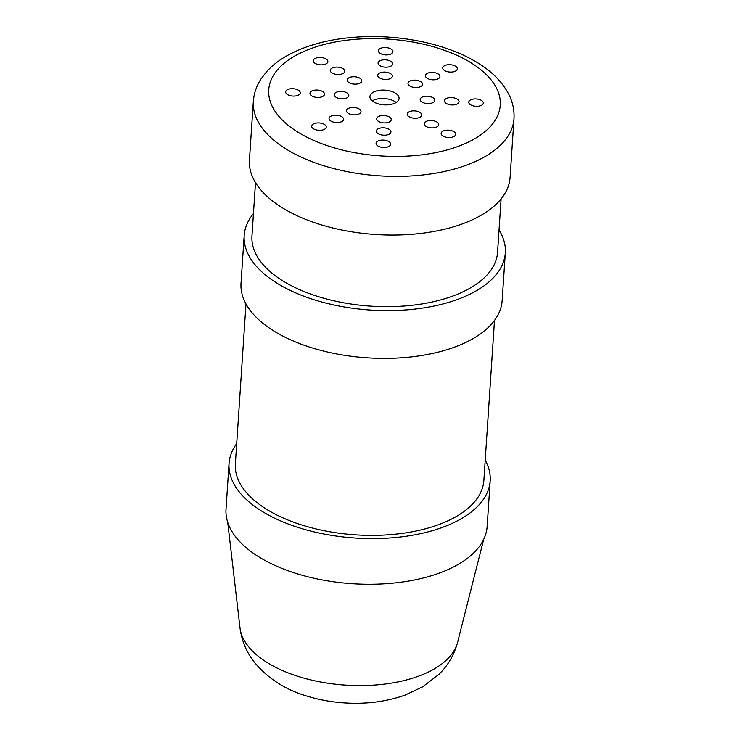 <?xml version="1.0" encoding="UTF-8"?>
<svg xmlns="http://www.w3.org/2000/svg" width="740" height="740" viewBox="0 0 740 740"><rect width="100%" height="100%" fill="white"/><g stroke="black" fill="none" stroke-linecap="round" stroke-linejoin="round"><path stroke-width="1.11" d="M245.985 303.927L235.357 463.897A124.533 62.826 3.8 0 0 355.45 534.835A124.533 62.826 3.8 0 0 483.868 480.399L494.496 320.429M485.209 460.169A130.851 66.017 -176.2 0 1 490.176 480.824A130.851 66.017 -176.2 0 1 355.237 538.026A130.851 66.017 -176.2 0 1 229.049 463.481A130.851 66.017 -176.2 0 1 236.698 443.667M490.176 480.824L487.142 526.501A130.851 66.017 -176.2 0 1 352.203 583.703A130.851 66.017 -176.2 0 1 226.015 509.157L229.049 463.481M501.1 198.912L497.558 252.331A123.071 62.095 -176.2 0 1 370.638 306.129A123.071 62.095 -176.2 0 1 251.961 236.023L255.504 182.604M499.038 229.955A130.851 66.017 -176.2 0 1 505.318 252.849A130.851 66.017 -176.2 0 1 370.379 310.051A130.851 66.017 -176.2 0 1 244.191 235.505A130.851 66.017 -176.2 0 1 253.441 213.638M505.318 252.849L502.146 300.625A130.851 66.017 -176.2 0 1 367.207 357.827A130.851 66.017 -176.2 0 1 241.018 283.281L244.191 235.505M396.178 102.49A14.597 7.363 3.8 0 0 372.257 100.899M374.07 102.139A14.597 7.363 -176.2 0 1 369.935 96.533A14.597 7.363 -176.2 0 1 384.985 90.15A14.597 7.363 -176.2 0 1 399.064 98.466A14.597 7.363 -176.2 0 1 389.758 104.636A14.597 7.363 -176.2 0 1 374.07 102.139M380.434 53.539A7.298 3.682 -176.2 0 1 378.362 50.736A7.298 3.682 -176.2 0 1 385.892 47.554A7.298 3.682 -176.2 0 1 392.931 51.708A7.298 3.682 -176.2 0 1 388.278 54.788A7.298 3.682 -176.2 0 1 380.434 53.539M380.129 65.814A7.298 3.682 -176.2 0 1 378.066 63.011A7.298 3.682 -176.2 0 1 385.586 59.829A7.298 3.682 -176.2 0 1 392.625 63.982A7.298 3.682 -176.2 0 1 387.973 67.062A7.298 3.682 -176.2 0 1 380.129 65.814M379.824 78.089A7.298 3.682 -176.2 0 1 377.761 75.286A7.298 3.682 -176.2 0 1 385.281 72.104A7.298 3.682 -176.2 0 1 392.32 76.257A7.298 3.682 -176.2 0 1 387.668 79.347A7.298 3.682 -176.2 0 1 379.824 78.089M287.749 94.711A7.298 3.682 -176.2 0 1 285.677 91.908A7.298 3.682 -176.2 0 1 293.207 88.717A7.298 3.682 -176.2 0 1 300.246 92.879A7.298 3.682 -176.2 0 1 295.593 95.96A7.298 3.682 -176.2 0 1 287.749 94.711M312.03 96.061A7.298 3.682 -176.2 0 1 309.958 93.268A7.298 3.682 -176.2 0 1 317.488 90.076A7.298 3.682 -176.2 0 1 324.518 94.23A7.298 3.682 -176.2 0 1 319.874 97.319A7.298 3.682 -176.2 0 1 312.03 96.061M336.302 97.421A7.298 3.682 -176.2 0 1 334.24 94.618A7.298 3.682 -176.2 0 1 341.769 91.427A7.298 3.682 -176.2 0 1 348.799 95.59A7.298 3.682 -176.2 0 1 344.156 98.67A7.298 3.682 -176.2 0 1 336.302 97.421M378.131 146.095A7.298 3.682 -176.2 0 1 376.068 143.292A7.298 3.682 -176.2 0 1 383.588 140.11A7.298 3.682 -176.2 0 1 390.628 144.263A7.298 3.682 -176.2 0 1 385.984 147.343A7.298 3.682 -176.2 0 1 378.131 146.095M378.436 133.82A7.298 3.682 -176.2 0 1 376.373 131.017A7.298 3.682 -176.2 0 1 383.894 127.826A7.298 3.682 -176.2 0 1 390.933 131.988A7.298 3.682 -176.2 0 1 386.289 135.069A7.298 3.682 -176.2 0 1 378.436 133.82M378.741 121.545A7.298 3.682 -176.2 0 1 376.679 118.742A7.298 3.682 -176.2 0 1 384.199 115.551A7.298 3.682 -176.2 0 1 391.238 119.713A7.298 3.682 -176.2 0 1 386.595 122.794A7.298 3.682 -176.2 0 1 378.741 121.545M422.263 102.213A7.298 3.682 -176.2 0 1 420.19 99.419A7.298 3.682 -176.2 0 1 427.72 96.228A7.298 3.682 -176.2 0 1 434.75 100.381A7.298 3.682 -176.2 0 1 430.107 103.471A7.298 3.682 -176.2 0 1 422.263 102.213M446.535 103.572A7.298 3.682 -176.2 0 1 444.472 100.77A7.298 3.682 -176.2 0 1 452.001 97.578A7.298 3.682 -176.2 0 1 459.031 101.741A7.298 3.682 -176.2 0 1 454.388 104.821A7.298 3.682 -176.2 0 1 446.535 103.572M470.816 104.923A7.298 3.682 -176.2 0 1 468.753 102.129A7.298 3.682 -176.2 0 1 476.283 98.938A7.298 3.682 -176.2 0 1 483.312 103.091A7.298 3.682 -176.2 0 1 478.669 106.181A7.298 3.682 -176.2 0 1 470.816 104.923M427.433 78.431A7.298 3.682 -176.2 0 1 425.371 75.628A7.298 3.682 -176.2 0 1 432.9 72.437A7.298 3.682 -176.2 0 1 439.93 76.599A7.298 3.682 -176.2 0 1 435.286 79.68A7.298 3.682 -176.2 0 1 427.433 78.431M410.053 86.154A7.298 3.682 -176.2 0 1 407.99 83.352A7.298 3.682 -176.2 0 1 415.51 80.16A7.298 3.682 -176.2 0 1 422.549 84.314A7.298 3.682 -176.2 0 1 417.897 87.403A7.298 3.682 -176.2 0 1 410.053 86.154M348.512 113.488A7.298 3.682 -176.2 0 1 346.45 110.686A7.298 3.682 -176.2 0 1 353.97 107.494A7.298 3.682 -176.2 0 1 361.009 111.648A7.298 3.682 -176.2 0 1 356.356 114.737A7.298 3.682 -176.2 0 1 348.512 113.488M331.132 121.203A7.298 3.682 -176.2 0 1 329.06 118.409A7.298 3.682 -176.2 0 1 336.589 115.218A7.298 3.682 -176.2 0 1 343.628 119.371A7.298 3.682 -176.2 0 1 338.976 122.461A7.298 3.682 -176.2 0 1 331.132 121.203M332.325 73.121A7.298 3.682 -176.2 0 1 330.253 70.319A7.298 3.682 -176.2 0 1 337.782 67.127A7.298 3.682 -176.2 0 1 344.822 71.29A7.298 3.682 -176.2 0 1 340.169 74.37A7.298 3.682 -176.2 0 1 332.325 73.121M349.271 82.76A7.298 3.682 -176.2 0 1 347.208 79.957A7.298 3.682 -176.2 0 1 354.738 76.766A7.298 3.682 -176.2 0 1 361.768 80.928A7.298 3.682 -176.2 0 1 357.124 84.008A7.298 3.682 -176.2 0 1 349.271 82.76M409.294 116.874A7.298 3.682 -176.2 0 1 407.222 114.08A7.298 3.682 -176.2 0 1 414.752 110.889A7.298 3.682 -176.2 0 1 421.782 115.042A7.298 3.682 -176.2 0 1 417.138 118.132A7.298 3.682 -176.2 0 1 409.294 116.874M426.24 126.512A7.298 3.682 -176.2 0 1 424.177 123.719A7.298 3.682 -176.2 0 1 431.707 120.528A7.298 3.682 -176.2 0 1 438.737 124.681A7.298 3.682 -176.2 0 1 434.093 127.77A7.298 3.682 -176.2 0 1 426.24 126.512M444.823 70.707A7.298 3.682 -176.2 0 1 442.761 67.904A7.298 3.682 -176.2 0 1 450.281 64.713A7.298 3.682 -176.2 0 1 457.32 68.876A7.298 3.682 -176.2 0 1 452.667 71.956A7.298 3.682 -176.2 0 1 444.823 70.707M315.37 63.483A7.298 3.682 -176.2 0 1 313.307 60.68A7.298 3.682 -176.2 0 1 320.827 57.489A7.298 3.682 -176.2 0 1 327.866 61.651A7.298 3.682 -176.2 0 1 323.214 64.732A7.298 3.682 -176.2 0 1 315.37 63.483M313.742 128.927A7.298 3.682 -176.2 0 1 311.679 126.124A7.298 3.682 -176.2 0 1 319.199 122.942A7.298 3.682 -176.2 0 1 326.238 127.095A7.298 3.682 -176.2 0 1 321.595 130.185A7.298 3.682 -176.2 0 1 313.742 128.927M443.195 136.151A7.298 3.682 -176.2 0 1 441.132 133.357A7.298 3.682 -176.2 0 1 448.653 130.166A7.298 3.682 -176.2 0 1 455.692 134.319A7.298 3.682 -176.2 0 1 451.039 137.409A7.298 3.682 -176.2 0 1 443.195 136.151M253.339 101.417L249.445 160.09A130.61 65.897 3.8 0 0 375.402 234.497A130.61 65.897 3.8 0 0 510.091 177.397L513.986 118.733C514.457 110.723 512.931 102.99 509.398 95.543C502.469 81.613 490.602 69.949 473.794 60.55C442.918 42.8 396.76 33.957 354.923 37.222C329.457 39.155 307.581 44.9 289.303 54.455C280.321 59.209 272.801 64.898 266.752 71.512L260.952 79.041C256.475 85.96 253.931 93.416 253.339 101.417A130.61 65.897 3.8 0 0 379.296 175.824A130.61 65.897 3.8 0 0 513.986 118.733M240 627.862C241.666 640.627 246.383 651.995 254.162 661.967C267.899 678.663 286.001 690.18 308.469 696.543C320.448 700.105 332.889 702.251 345.774 703C366.874 704.23 386.632 701.594 405.039 695.11L422.605 686.859L438.95 674.325C448.024 665.454 454.231 654.78 457.588 642.32A109.502 55.25 -176.2 0 1 345.469 685.111A109.502 55.25 -176.2 0 1 240 627.862L227.717 522.301M467.421 60.671A116.014 58.534 -176.2 0 1 413.068 155.733A116.014 58.534 -176.2 0 1 273.005 76.1A116.014 58.534 -176.2 0 1 467.421 60.671M457.588 642.32L483.72 539.312"/></g></svg>
